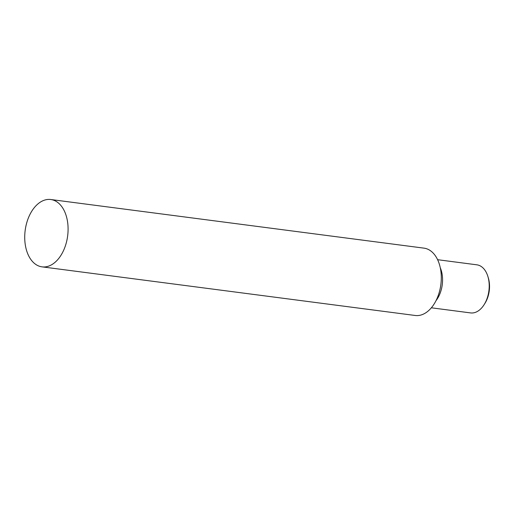 <?xml version="1.0" encoding="UTF-8"?>
<svg xmlns="http://www.w3.org/2000/svg" width="515" height="515" viewBox="0 0 515 515"><rect width="100%" height="100%" fill="white"/><g stroke="black" fill="none" stroke-linecap="round" stroke-linejoin="round"><path stroke-width="0.77" d="M487.885 276.465L488.336 277.946A21.83 13.77 97.4 0 1 485.053 303.161L484.235 304.474A24.25 15.296 -82.6 0 0 487.885 276.465A24.25 15.296 -82.6 0 0 476.864 264.819L437.615 259.702M431.345 307.796L470.601 312.914A24.25 15.296 -82.6 0 0 484.235 304.474M440.286 267.781A24.25 15.296 97.4 0 1 436.005 300.676M50.792 199.517L424.006 248.146A33.951 21.418 97.4 0 1 440.853 284.583A33.951 21.418 97.4 0 1 415.232 315.483L42.018 266.854A33.951 21.418 97.4 0 1 34.763 263.674A33.951 21.418 97.4 0 1 26.31 224.386A33.951 21.418 97.4 0 1 50.792 199.517A33.951 21.418 97.4 0 1 67.645 235.954A33.951 21.418 97.4 0 1 42.018 266.854"/></g></svg>
